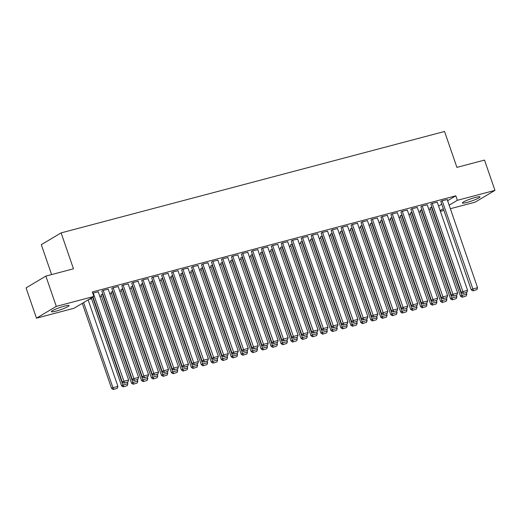 <?xml version="1.0" encoding="UTF-8"?>
<svg xmlns="http://www.w3.org/2000/svg" width="521" height="521" viewBox="0 0 521 521"><rect width="100%" height="100%" fill="white"/><g stroke="black" fill="none" stroke-linecap="round" stroke-linejoin="round"><path stroke-width="0.78" d="M64.422 306.133A9.326 1.153 -19 0 1 69.059 305.586A9.326 1.153 -19 0 1 64.936 308.061A9.326 1.153 -19 0 1 56.066 311.109A9.326 1.153 -19 0 1 51.423 311.656A9.326 1.153 -19 0 1 55.552 309.181A9.326 1.153 -19 0 1 64.422 306.133M475.367 197.446A9.326 1.153 -19 0 1 480.004 196.892A9.326 1.153 -19 0 1 475.875 199.374A9.326 1.153 -19 0 1 467.011 202.415A9.326 1.153 -19 0 1 462.368 202.969A9.326 1.153 -19 0 1 466.497 200.487A9.326 1.153 -19 0 1 475.367 197.446M88.876 299.425L91.559 298.715M99.882 296.514L101.53 296.078M109.846 293.877L111.501 293.44M119.817 291.239L121.471 290.803M129.788 288.601L131.442 288.165M139.758 285.97L141.412 285.534M149.729 283.333L151.377 282.896M159.7 280.695L161.347 280.259M169.664 278.058L171.318 277.621M179.634 275.42L181.288 274.984M189.605 272.783L191.259 272.346M199.576 270.145L201.23 269.709M209.546 267.507L211.194 267.071M219.517 264.876L221.165 264.434M229.481 262.239L231.135 261.803M239.452 259.601L241.106 259.165M249.422 256.964L251.076 256.527M259.393 254.326L261.047 253.89M269.364 251.689L271.011 251.252M279.334 249.051L280.982 248.615M289.298 246.413L290.952 245.977M299.269 243.776L300.923 243.34M309.24 241.145L310.894 240.709M319.21 238.507L320.864 238.071M329.181 235.87L330.828 235.433M339.151 233.232L340.799 232.796M349.116 230.595L350.77 230.158M359.086 227.957L360.74 227.521M369.057 225.319L370.711 224.883M379.027 222.682L380.682 222.246M388.998 220.051L390.646 219.608M398.969 217.413L400.616 216.977M408.933 214.776L410.587 214.339M418.904 212.138L420.558 211.702M428.874 209.501L430.528 209.064M74.067 308.237L36.483 318.181L56.288 306.394L93.878 296.449L74.067 308.237M56.288 306.394L45.861 276.097L26.05 287.885L36.483 318.181M51.599 274.58L41.302 244.681L61.113 232.894L444.543 131.481L456.904 167.384L484.517 160.084L494.95 190.373L475.139 202.161L450.359 208.713M443.899 210.425L440.388 211.35M108.238 289.188L102.702 290.503L101.862 291.167M111.097 292.268L112.81 291.369M128.173 283.919L122.643 285.228L121.803 285.892M131.038 286.993L132.751 286.094M148.114 278.644L142.585 279.953L141.745 280.624M150.973 281.718L152.692 280.819M168.055 273.369L162.519 274.684L161.679 275.349M170.914 276.443L172.627 275.55M187.99 268.094L182.461 269.409L181.621 270.073M190.855 271.174L192.568 270.275M207.931 262.818L202.402 264.134L201.562 264.798M210.79 265.899L212.509 265M227.872 257.55L222.337 258.859L221.497 259.523M230.731 260.624L232.444 259.725M247.807 252.275L242.278 253.59L241.438 254.255M250.673 255.349L252.385 254.456M267.748 247L262.219 248.315L261.379 248.979M270.607 250.073L272.327 249.181M287.69 241.724L282.154 243.04L281.314 243.704M290.549 244.805L292.261 243.906M307.624 236.456L302.095 237.765L301.255 238.429M310.49 239.53L312.203 238.631M327.566 231.181L322.037 232.496L321.197 233.161M330.425 234.255L332.144 233.362M347.507 225.906L341.971 227.221L341.131 227.885M350.366 228.98L352.079 228.087M367.442 220.63L361.913 221.946L361.073 222.61M370.307 223.711L372.02 222.812M387.383 215.362L381.854 216.671L381.014 217.335M390.242 218.436L391.961 217.537M407.324 210.087L401.789 211.402L400.949 212.067M410.183 213.161L411.896 212.268M427.259 204.812L421.73 206.127L420.89 206.791M430.125 207.886L431.837 206.993M447.2 199.536L441.671 200.852L440.831 201.516M438.578 206.088L441.749 204.199M447.604 200.715L455.816 195.824L92.328 291.962L93.878 296.449M437.23 202.174L431.701 203.49L430.86 204.154M420.154 210.523L421.867 209.631M417.288 207.449L411.759 208.765L410.919 209.429M400.213 215.798L401.925 214.899M397.354 212.724L391.825 214.033L390.984 214.698M380.271 221.073L381.991 220.175M377.412 217.993L371.883 219.308L371.043 219.973M360.337 226.348L362.049 225.45M357.471 223.268L351.942 224.584L351.102 225.248M340.395 231.617L342.108 230.725M337.536 228.543L332.007 229.859L331.167 230.523M320.454 236.892L322.173 235.993M317.595 233.818L312.066 235.127L311.226 235.798M300.519 242.167L302.232 241.269M297.654 239.093L292.125 240.402L291.285 241.067M280.578 247.442L282.291 246.544M277.719 244.362L272.19 245.678L271.35 246.342M260.637 252.711L262.356 251.819M257.778 249.637L252.249 250.953L251.409 251.617M240.702 257.986L242.415 257.094M237.837 254.912L232.307 256.228L231.467 256.892M220.761 263.261L222.474 262.363M217.902 260.187L212.373 261.496L211.533 262.161M200.819 268.536L202.539 267.638M197.96 265.456L192.431 266.772L191.591 267.436M180.885 273.805L182.597 272.913M178.019 270.731L172.49 272.047L171.65 272.711M160.943 279.08L162.656 278.188M158.084 276.006L152.555 277.322L151.715 277.986M141.002 284.355L142.721 283.457M138.143 281.281L132.614 282.59L131.774 283.255M121.067 289.63L122.78 288.732M118.202 286.55L112.673 287.866L111.833 288.53M101.126 294.906L102.839 294.007M98.267 291.825L92.738 293.141M455.816 195.824L457.366 200.311L494.95 190.373M45.861 276.097L73.474 268.797L61.113 232.894M440.121 210.575L443.299 208.687M449.148 205.202L457.366 200.311M447.155 199.4L477.562 287.722L472.58 289.038L471.238 289.839L472.892 290.861L476.917 289.617L472.892 290.861M440.786 201.38L471.238 289.839M442.166 200.722L473.426 290.542M476.917 289.617L477.562 287.722M430.072 207.749L460.531 296.208L461.873 295.414L431.46 207.091M466.341 292.594L466.855 294.091L466.21 295.987L462.186 297.231L466.21 295.987M462.72 296.911L461.873 295.414L466.855 294.091M462.186 297.231L460.531 296.208M437.184 202.037L467.591 290.36L462.609 291.675L461.274 292.476L462.922 293.492L466.946 292.255L462.922 293.492M430.815 204.017L461.274 292.476M432.196 203.359L463.456 293.18M466.946 292.255L467.591 290.36M427.213 204.675L457.627 292.997L452.638 294.313L451.303 295.107L452.951 296.13L456.976 294.893L452.951 296.13M420.844 206.655L451.303 295.107M422.231 205.99L453.491 295.811M456.976 294.893L457.627 292.997M420.108 210.386L450.561 298.846L451.902 298.051L421.489 209.729M456.37 295.231L456.884 296.729L456.24 298.624L452.215 299.868L456.24 298.624M452.749 299.549L451.902 298.051L456.884 296.729M452.215 299.868L450.561 298.846M410.138 213.024L440.597 301.483L441.932 300.682L411.518 212.366M446.399 297.862L446.914 299.367L446.269 301.262L442.244 302.506L446.269 301.262M442.778 302.187L441.932 300.682L446.914 299.367M442.244 302.506L440.597 301.483M417.243 207.312L447.656 295.635L442.668 296.95L441.333 297.745L442.98 298.767L447.005 297.53L442.98 298.767M410.874 209.292L441.333 297.745M412.261 208.628L443.521 298.448M447.005 297.53L447.656 295.635M407.272 209.95L437.686 298.266L432.704 299.588L431.362 300.383L433.016 301.405L437.041 300.161L433.016 301.405M400.903 211.93L431.362 300.383M402.29 211.265L433.55 301.086M437.041 300.161L437.686 298.266M400.167 215.661L430.626 304.121L431.961 303.32L401.554 215.004M436.429 300.5L436.95 302.004L436.298 303.899L432.274 305.143L436.298 303.899M432.814 304.824L431.961 303.32L436.95 302.004M432.274 305.143L430.626 304.121M390.196 218.299L420.655 306.758L421.99 305.957L391.584 217.641M426.458 303.137L426.979 304.642L426.328 306.537L422.303 307.774L426.328 306.537M422.844 307.462L421.99 305.957L426.979 304.642M422.303 307.774L420.655 306.758M397.308 212.588L427.715 300.904L422.733 302.226L421.391 303.02L423.045 304.043L427.07 302.799L423.045 304.043M390.932 214.561L421.391 303.02M392.32 213.903L423.58 303.723M427.07 302.799L427.715 300.904M380.226 220.937L410.685 309.389L412.026 308.595L381.613 220.272M416.494 305.775L417.008 307.279L416.364 309.174L412.339 310.412L416.364 309.174M412.873 310.093L412.026 308.595L417.008 307.279M412.339 310.412L410.685 309.389M387.337 215.225L417.744 303.541L412.762 304.863L411.421 305.658L413.075 306.68L417.1 305.436L413.075 306.68M380.968 217.198L411.421 305.658M382.349 216.541L413.609 306.361M417.1 305.436L417.744 303.541M370.255 223.574L400.714 312.027L402.056 311.232L371.642 222.91M406.523 308.412L407.038 309.917L406.393 311.812L402.368 313.049L406.393 311.812M402.902 312.73L402.056 311.232L407.038 309.917M402.368 313.049L400.714 312.027M377.367 217.856L407.774 306.179L402.792 307.501L401.457 308.295L403.104 309.318L407.129 308.074L403.104 309.318M370.998 219.836L401.457 308.295M372.378 219.178L403.638 308.999M407.129 308.074L407.774 306.179M360.291 226.212L390.743 314.664L392.085 313.87L361.672 225.547M396.553 311.05L397.067 312.548L396.422 314.443L392.398 315.687L396.422 314.443M392.932 315.368L392.085 313.87L397.067 312.548M392.398 315.687L390.743 314.664M367.396 220.494L397.81 308.816L392.821 310.132L391.486 310.933L393.134 311.955L397.158 310.711L393.134 311.955M361.027 222.474L391.486 310.933M362.414 221.816L393.674 311.636M397.158 310.711L397.81 308.816M350.32 228.843L380.779 317.302L382.114 316.507L351.701 228.185M386.582 313.688L387.096 315.185L386.452 317.081L382.427 318.324L386.452 317.081M382.961 318.005L382.114 316.507L387.096 315.185M382.427 318.324L380.779 317.302M357.426 223.131L387.839 311.454L382.85 312.769L381.515 313.57L383.163 314.593L387.188 313.349L383.163 314.593M351.056 225.111L381.515 313.57M352.443 224.453L383.703 314.274M387.188 313.349L387.839 311.454M340.35 231.48L370.809 319.94L372.144 319.145L341.737 230.823M376.611 316.325L377.132 317.823L376.481 319.718L372.456 320.962L376.481 319.718M372.997 320.643L372.144 319.145L377.132 317.823M372.456 320.962L370.809 319.94M347.455 225.769L377.868 314.091L372.886 315.407L371.545 316.208L373.199 317.224L377.224 315.986L373.199 317.224M341.086 227.749L371.545 316.208M342.473 227.091L373.733 316.905M377.224 315.986L377.868 314.091M330.379 234.118L360.838 322.577L362.173 321.783L331.766 233.46M366.641 318.963L367.162 320.461L366.51 322.356L362.486 323.6L366.51 322.356M363.026 323.28L362.173 321.783L367.162 320.461M362.486 323.6L360.838 322.577M337.491 228.406L367.898 316.729L362.916 318.044L361.574 318.839L363.228 319.861L367.253 318.624L363.228 319.861M331.115 230.386L361.574 318.839M332.502 229.722L363.762 319.542M367.253 318.624L367.898 316.729M320.408 236.755L350.867 325.215L352.209 324.414L321.796 236.098M356.677 321.594L357.191 323.098L356.546 324.993L352.522 326.237L356.546 324.993M353.056 325.918L352.209 324.414L357.191 323.098M352.522 326.237L350.867 325.215M327.52 231.044L357.927 319.366L352.945 320.682L351.603 321.477L353.258 322.499L357.282 321.262L353.258 322.499M321.151 233.024L351.603 321.477M322.532 232.359L353.792 322.18M357.282 321.262L357.927 319.366M310.438 239.393L340.897 327.852L342.238 327.051L311.825 238.735M346.706 324.231L347.22 325.736L346.576 327.631L342.551 328.875L346.576 327.631M343.085 328.556L342.238 327.051L347.22 325.736M342.551 328.875L340.897 327.852M317.55 233.682L347.956 321.998L342.974 323.32L341.639 324.114L343.287 325.137L347.312 323.893L343.287 325.137M311.18 235.661L341.639 324.114M312.561 234.997L343.821 324.817M347.312 323.893L347.956 321.998M300.474 242.031L330.926 330.483L332.268 329.689L301.854 241.373M336.735 326.869L337.25 328.373L336.605 330.268L332.58 331.506L336.605 330.268M333.114 331.187L332.268 329.689L337.25 328.373M332.58 331.506L330.926 330.483M307.579 236.319L337.992 324.635L333.004 325.957L331.669 326.752L333.316 327.774L337.341 326.53L333.316 327.774M301.21 238.292L331.669 326.752M302.597 237.635L333.857 327.455M337.341 326.53L337.992 324.635M290.503 244.668L320.962 333.121L322.297 332.326L291.884 244.004M326.765 329.506L327.279 331.011L326.634 332.906L322.61 334.143L326.634 332.906M323.144 333.824L322.297 332.326L327.279 331.011M322.61 334.143L320.962 333.121M297.608 238.957L328.022 327.273L323.033 328.595L321.698 329.389L323.346 330.412L327.37 329.168L323.346 330.412M291.239 240.93L321.698 329.389M292.626 240.272L323.886 330.093M327.37 329.168L328.022 327.273M280.532 247.306L310.991 335.758L312.326 334.964L281.92 246.641M316.794 332.144L317.315 333.648L316.664 335.544L312.639 336.781L316.664 335.544M313.18 336.462L312.326 334.964L317.315 333.648M312.639 336.781L310.991 335.758M287.638 241.588L318.051 329.91L313.069 331.232L311.727 332.027L313.382 333.049L317.406 331.805L313.382 333.049M281.268 243.567L311.727 332.027M282.656 242.91L313.916 332.73M317.406 331.805L318.051 329.91M270.562 249.937L301.021 338.396L302.356 337.601L271.949 249.279M306.823 334.782L307.344 336.279L306.693 338.175L302.668 339.418L306.693 338.175M303.209 339.099L302.356 337.601L307.344 336.279M302.668 339.418L301.021 338.396M277.673 244.225L308.08 332.548L303.098 333.863L301.757 334.664L303.411 335.687L307.436 334.443L303.411 335.687M271.298 246.205L301.757 334.664M272.685 245.547L303.945 335.368M307.436 334.443L308.08 332.548M260.591 252.574L291.05 341.034L292.392 340.239L261.978 251.917M296.859 337.419L297.374 338.917L296.729 340.812L292.704 342.056L296.729 340.812M293.238 341.737L292.392 340.239L297.374 338.917M292.704 342.056L291.05 341.034M267.703 246.863L298.11 335.185L293.128 336.501L291.786 337.302L293.44 338.318L297.465 337.08L293.44 338.318M261.334 248.843L291.786 337.302M262.714 248.185L293.974 338.005M297.465 337.08L298.11 335.185M250.621 255.212L281.079 343.671L282.421 342.877L252.008 254.554M286.889 340.057L287.403 341.555L286.758 343.45L282.734 344.694L286.758 343.45M283.268 344.374L282.421 342.877L287.403 341.555M282.734 344.694L281.079 343.671M257.732 249.5L288.139 337.823L283.157 339.138L281.822 339.933L283.47 340.955L287.494 339.718L283.47 340.955M251.363 251.48L281.822 339.933M252.744 250.822L284.004 340.636M287.494 339.718L288.139 337.823M240.656 257.849L271.109 346.309L272.45 345.508L242.037 257.192M276.918 342.688L277.433 344.192L276.788 346.087L272.763 347.331L276.788 346.087M273.297 347.012L272.45 345.508L277.433 344.192M272.763 347.331L271.109 346.309M247.762 252.138L278.175 340.46L273.186 341.776L271.851 342.571L273.499 343.593L277.524 342.356L273.499 343.593M241.392 254.118L271.851 342.571M242.779 253.453L274.039 343.274M277.524 342.356L278.175 340.46M230.686 260.487L261.145 348.946L262.48 348.145L232.066 259.829M266.947 345.325L267.462 346.83L266.817 348.725L262.792 349.969L266.817 348.725M263.326 349.65L262.48 348.145L267.462 346.83M262.792 349.969L261.145 348.946M237.791 254.776L268.204 343.092L263.216 344.414L261.881 345.208L263.528 346.231L267.553 344.993L263.528 346.231M231.422 256.755L261.881 345.208M232.809 256.091L264.069 345.911M267.553 344.993L268.204 343.092M220.715 263.125L251.174 351.584L252.509 350.783L222.102 262.467M256.977 347.963L257.498 349.467L256.846 351.362L252.822 352.6L256.846 351.362M253.362 352.287L252.509 350.783L257.498 349.467M252.822 352.6L251.174 351.584M227.82 257.413L258.234 345.729L253.252 347.051L251.91 347.846L253.564 348.868L257.589 347.624L253.564 348.868M221.451 259.386L251.91 347.846M222.838 258.729L254.098 348.549M257.589 347.624L258.234 345.729M210.745 265.762L241.203 354.215L242.539 353.42L212.132 265.098M247.006 350.6L247.527 352.105L246.876 354L242.851 355.237L246.876 354M243.392 354.918L242.539 353.42L247.527 352.105M242.851 355.237L241.203 354.215M217.856 260.051L248.263 348.367L243.281 349.689L241.939 350.483L243.594 351.506L247.618 350.262L243.594 351.506M211.48 262.024L241.939 350.483M212.868 261.366L244.128 351.187M247.618 350.262L248.263 348.367M207.886 262.682L238.292 351.004L233.31 352.326L231.969 353.121L233.623 354.143L237.648 352.899L233.623 354.143M201.516 264.661L231.969 353.121M202.897 264.004L234.157 353.824M237.648 352.899L238.292 351.004M197.915 265.319L228.322 353.642L223.34 354.957L222.005 355.758L223.652 356.781L227.677 355.537L223.652 356.781M191.546 267.299L222.005 355.758M192.926 266.641L224.186 356.462M227.677 355.537L228.322 353.642M187.944 267.957L218.358 356.279L213.369 357.595L212.034 358.396L213.682 359.418L217.706 358.174L213.682 359.418M181.575 269.937L212.034 358.396M182.962 269.279L214.222 359.099M217.706 358.174L218.358 356.279M177.974 270.594L208.387 358.917L203.398 360.232L202.063 361.033L203.711 362.049L207.736 360.812L203.711 362.049M171.604 272.574L202.063 361.033M172.992 271.916L204.252 361.737M207.736 360.812L208.387 358.917M168.003 273.232L198.416 361.554L193.434 362.87L192.093 363.665L193.747 364.687L197.772 363.45L193.747 364.687M161.634 275.212L192.093 363.665M163.021 274.547L194.281 364.368M197.772 363.45L198.416 361.554M158.039 275.87L188.446 364.192L183.464 365.508L182.122 366.302L183.776 367.325L187.801 366.087L183.776 367.325M151.663 277.849L182.122 366.302M153.05 277.185L184.31 367.005M187.801 366.087L188.446 364.192M200.774 268.4L231.233 356.852L232.574 356.058L202.161 267.735M237.042 353.238L237.556 354.742L236.912 356.638L232.887 357.875L236.912 356.638M233.421 357.556L232.574 356.058L237.556 354.742M232.887 357.875L231.233 356.852M190.803 271.037L221.262 359.49L222.604 358.695L192.19 270.373M227.071 355.876L227.586 357.373L226.941 359.269L222.916 360.512L226.941 359.269M223.45 360.193L222.604 358.695L227.586 357.373M222.916 360.512L221.262 359.49M180.839 273.668L211.292 362.128L212.633 361.333L182.22 273.011M217.101 358.513L217.615 360.011L216.97 361.906L212.946 363.15L216.97 361.906M213.48 362.831L212.633 361.333L217.615 360.011M212.946 363.15L211.292 362.128M170.868 276.306L201.327 364.765L202.662 363.971L172.249 275.648M207.13 361.151L207.645 362.649L207 364.544L202.975 365.788L207 364.544M203.509 365.468L202.662 363.971L207.645 362.649M202.975 365.788L201.327 364.765M160.898 278.943L191.357 367.403L192.692 366.608L162.285 278.286M197.159 363.788L197.68 365.286L197.029 367.181L193.004 368.425L197.029 367.181M193.545 368.106L192.692 366.608L197.68 365.286M193.004 368.425L191.357 367.403M150.927 281.581L181.386 370.04L182.721 369.239L152.314 280.923M187.189 366.419L187.71 367.924L187.059 369.819L183.034 371.063L187.059 369.819M183.574 370.744L182.721 369.239L187.71 367.924M183.034 371.063L181.386 370.04M140.957 284.219L171.416 372.678L172.757 371.877L142.344 283.561M177.225 369.057L177.739 370.561L177.094 372.456L173.07 373.7L177.094 372.456M173.604 373.381L172.757 371.877L177.739 370.561M173.07 373.7L171.416 372.678M148.068 278.507L178.475 366.823L173.493 368.145L172.151 368.94L173.806 369.962L177.83 368.718L173.806 369.962M141.699 280.487L172.151 368.94M143.08 279.823L174.34 369.643M177.83 368.718L178.475 366.823M130.986 286.856L161.445 375.315L162.786 374.514L132.373 286.198M167.254 371.694L167.769 373.199L167.124 375.094L163.099 376.331L167.124 375.094M163.633 376.012L162.786 374.514L167.769 373.199M163.099 376.331L161.445 375.315M138.098 281.145L168.504 369.461L163.522 370.783L162.187 371.577L163.835 372.6L167.86 371.356L163.835 372.6M131.728 283.118L162.187 371.577M133.109 282.46L164.369 372.281M167.86 371.356L168.504 369.461M121.022 289.494L151.474 377.946L152.816 377.152L122.402 288.829M157.283 374.332L157.798 375.836L157.153 377.732L153.128 378.969L157.153 377.732M153.662 378.65L152.816 377.152L157.798 375.836M153.128 378.969L151.474 377.946M128.127 283.782L158.54 372.098L153.552 373.42L152.217 374.215L153.864 375.237L157.889 373.993L153.864 375.237M121.758 285.755L152.217 374.215M123.145 285.098L154.405 374.918M157.889 373.993L158.54 372.098M111.051 292.131L141.51 380.584L142.845 379.789L112.432 291.467M147.313 376.97L147.827 378.474L147.183 380.369L143.158 381.606L147.183 380.369M143.692 381.287L142.845 379.789L147.827 378.474M143.158 381.606L141.51 380.584M118.156 286.413L148.57 374.736L143.581 376.058L142.246 376.852L143.894 377.875L147.918 376.631L143.894 377.875M111.787 288.393L142.246 376.852M113.174 287.735L144.434 377.556M147.918 376.631L148.57 374.736M101.081 294.769L131.539 383.222L132.875 382.427L102.468 294.105M137.342 379.607L137.863 381.105L137.212 383L133.187 384.244L137.212 383M133.728 383.925L132.875 382.427L137.863 381.105M133.187 384.244L131.539 383.222M108.186 289.051L138.599 377.373L133.617 378.689L132.275 379.49L133.93 380.512L137.954 379.268L133.93 380.512M101.816 291.031L132.275 379.49M103.204 290.373L134.464 380.193M137.954 379.268L138.599 377.373M91.312 297.979L121.569 385.859L122.904 385.065L92.647 297.185M127.371 382.245L127.892 383.743L127.241 385.638L123.216 386.882L127.241 385.638M123.757 386.562L122.904 385.065L127.892 383.743M123.216 386.882L121.569 385.859M98.222 291.688L128.628 380.011L123.646 381.326L122.305 382.127L123.959 383.143L127.984 381.906L123.959 383.143M92.985 296.977L122.305 382.127M93.233 293.01L124.493 382.831M127.984 381.906L128.628 380.011M82.279 303.352L111.598 388.497L112.94 387.702L83.621 302.558M88.134 299.868L117.922 386.38L117.277 388.275L113.252 389.519L117.277 388.275M113.786 389.2L112.94 387.702L117.922 386.38M113.252 389.519L111.598 388.497"/></g></svg>

